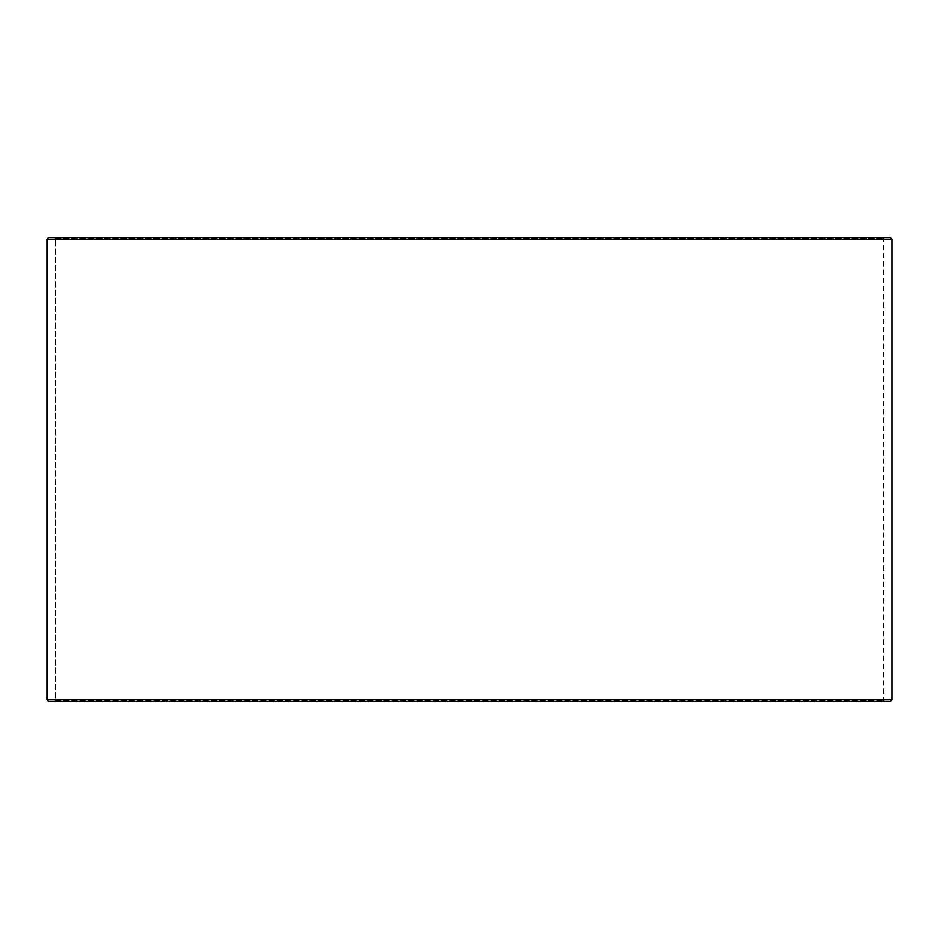 <?xml version="1.0" encoding="UTF-8"?>
<svg xmlns="http://www.w3.org/2000/svg" width="939" height="939" viewBox="0 0 939 939"><rect width="100%" height="100%" fill="white"/><g stroke="black" fill="none" stroke-linecap="round" stroke-linejoin="round"><path stroke-width="0.7" stroke-dasharray="4.7 3.52" d="M54.638 701.492L884.432 701.492L48.675 701.492L54.638 701.492L55.295 700.823L55.295 238.177L883.763 238.177L55.237 238.177L54.568 237.508L48.675 237.508L884.432 237.508L54.568 237.508M55.295 700.823L883.763 700.823L55.237 700.823L55.237 238.177M55.295 238.177L54.638 237.508M890.395 237.508L48.605 237.508M892.05 239.163L46.95 239.163M892.05 699.837L46.95 699.837M890.395 701.492L48.605 701.492M54.568 701.492L55.237 700.823M884.432 701.492L883.763 700.823L883.763 238.177L884.432 237.508"/><path stroke-width="1.41" d="M47.009 699.837L48.675 701.492L46.95 699.837L46.95 239.163L48.605 237.508L890.395 237.508L892.05 239.163L47.009 239.163L47.009 699.837L892.05 699.837L892.05 239.163M48.675 237.508L47.009 239.163M48.675 701.492L890.395 701.492L892.05 699.837"/></g></svg>
